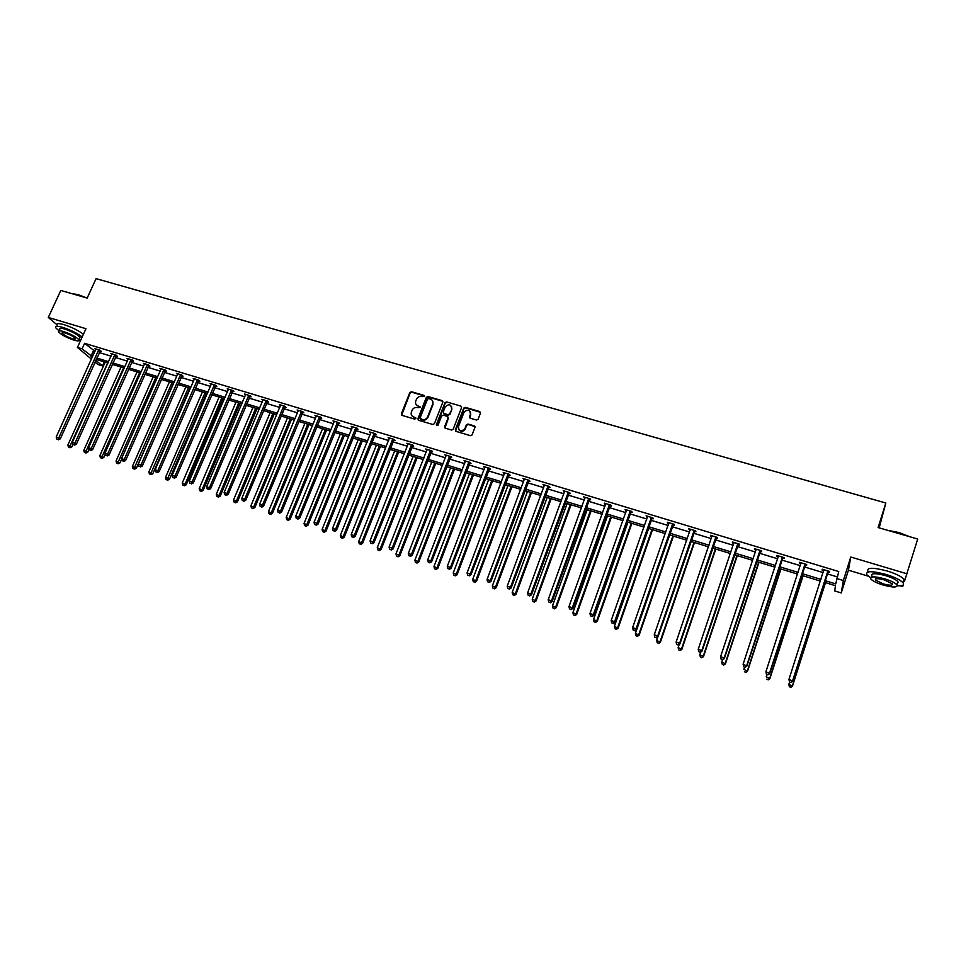 <?xml version="1.0" encoding="UTF-8"?>
<svg xmlns="http://www.w3.org/2000/svg" width="966" height="966" viewBox="0 0 966 966"><rect width="100%" height="100%" fill="white"/><g stroke="black" fill="none" stroke-linecap="round" stroke-linejoin="round"><path stroke-width="1.45" d="M424.545 396.471L424.05 395.396L411.468 391.749L409.813 392.582L401.325 413.943L402.073 415.38L414.68 419.111L415.851 418.495L413.702 416.962C411.576 416.105 410.779 414.535 411.323 412.253L412.108 410.26C413.243 408.026 415.018 407.133 417.409 407.58L420.21 407.447L418.061 405.925C415.935 405.068 415.139 403.51 415.694 401.228L416.467 399.248C417.602 397.026 419.365 396.132 421.756 396.579L424.545 396.471M424.593 395.975L411.782 392.22L410.139 393.053L401.687 415.175M415.875 418L413.702 416.962M420.246 406.976L418.061 405.925M904.514 581.194L917.7 539.04L878.13 527.557L885.822 503.008L96.081 278.631L87.169 298.083L60.798 290.44L48.3 317.452L56.837 324.636M900.191 585.794L902.691 586.555L903.246 584.889M476.455 420.017L478.061 419.341L480.476 413.098L479.716 411.54L465.358 407.374L463.728 408.123L455.312 429.822L456.061 431.391L470.442 435.654L472.048 434.978L474.958 427.431L474.209 425.861L468.039 424.05L466.421 424.762L464.779 428.928C460.915 431.983 458.814 431.21 458.439 426.622L464.091 412.096C467.918 408.956 470.031 409.681 470.454 414.293L469.536 416.66L470.297 418.218L476.455 420.017M91.456 359.123L77.425 347.434L85.962 328.694L48.3 317.452M77.425 347.434L82.086 348.847L92.531 356.756M824.795 580.566L835.723 583.911L838.742 571.546L84.597 343.316L82.086 348.847M836.544 578.477L843.342 580.542L841.241 592.931L834.684 590.914L835.457 585.686L824.252 582.256M907.038 573.828L850.78 557.02L843.342 580.542M442.826 402.17L442.09 400.624L427.998 396.543L426.344 397.376L417.904 418.773L418.64 420.295L432.756 424.472L434.41 423.663L442.826 402.17M446.594 401.941L460.818 406.058L461.567 407.604L453.139 429.302L451.508 430.039L445.398 428.228L444.662 426.67L448.067 417.916L447.33 416.37L443.297 415.175L441.643 415.972L438.057 425.149L436.378 424.617L444.94 402.737L446.594 401.941L460.818 406.058M879.181 527.859L885.822 503.008M104.256 361.888L102.444 365.897L97.892 364.496L94.958 362.057M850.78 557.02L848.426 570.182L868.349 576.195M848.426 570.182L841.241 592.931M95.755 360.294L102.444 365.897M820.412 581.085L801.418 575.277M797.566 574.094L778.825 568.358M774.949 567.163L756.463 561.512M752.562 560.316L734.317 554.738M730.405 553.542L712.413 548.024M708.476 546.828L690.714 541.395M686.778 540.187L669.245 534.814M665.284 533.606L647.993 528.305M644.008 527.098L626.946 521.869M622.949 520.65L606.105 515.494M602.096 514.262L585.468 509.179M581.447 507.947L565.038 502.924M561.005 501.692L544.8 496.729M540.755 495.498L524.767 490.595M520.71 489.351L504.928 484.521M500.859 483.278L485.27 478.508M481.189 477.264L465.817 472.555M461.724 471.299L446.534 466.65M442.428 465.395L427.443 460.806M423.325 459.55L408.521 455.022M404.404 453.754L389.781 449.287M385.651 448.019L371.222 443.599M367.08 442.331L352.832 437.972M348.678 436.704L334.61 432.394M330.457 431.126L316.558 426.875M312.392 425.595L298.675 421.393M294.497 420.125L280.949 415.972M276.771 414.692L263.38 410.598M259.19 409.318L245.98 405.273M241.79 403.981L228.737 399.996M224.535 398.704L211.639 394.756M207.436 393.476L194.697 389.576M190.483 388.284L177.913 384.432M173.687 383.152L161.274 379.348M157.047 378.056L144.779 374.301M140.541 372.997L128.43 369.29M124.191 367.998L112.225 364.327M107.975 363.035L96.153 359.412M96.769 358.048L108.59 361.67M112.829 362.962L124.807 366.621M129.046 367.913L141.157 371.62M145.383 372.912L157.663 376.668M161.877 377.947L174.303 381.751M178.517 383.043L191.099 386.883M195.313 388.175L208.04 392.063M212.254 393.343L225.138 397.292M229.34 398.572L242.394 402.556M246.584 403.836L259.806 407.881M263.984 409.161L277.363 413.255M281.553 414.523L295.101 418.664M299.267 419.944L312.996 424.134M317.162 425.414L331.048 429.653M335.202 430.933L349.281 435.231M353.423 436.499L367.672 440.846M371.813 442.114L386.243 446.534M390.373 447.789L404.995 452.257M409.113 453.513L423.917 458.041M428.023 459.297L443.02 463.885M447.125 465.129L462.303 469.778M466.397 471.022L481.78 475.731M485.862 476.975L501.439 481.732M505.508 482.976L521.29 487.806M525.347 489.05L541.334 493.928M545.379 495.172L561.584 500.122M565.617 501.354L582.027 506.365M586.036 507.597L602.663 512.68M606.672 513.9L623.517 519.044M627.514 520.263L644.576 525.48M648.548 526.699L665.852 531.988M669.812 533.196L687.333 538.557M691.282 539.765L709.032 545.186M712.968 546.394L730.96 551.888M734.872 553.083L753.118 558.662M757.006 559.845L775.493 565.496M779.369 566.68L798.109 572.415M801.961 573.587L820.955 579.395M84.597 343.316L95.006 351.286M99.244 352.578L111.066 356.164M115.304 357.456L127.271 361.091M131.509 362.383L143.62 366.066M147.846 367.346L160.114 371.077M164.341 372.357L176.754 376.136M180.98 377.416L193.55 381.232M197.764 382.512L210.491 386.388M214.694 387.668L227.578 391.58M231.78 392.86L244.821 396.821M249.023 398.101L262.233 402.11M266.411 403.39L279.79 407.447M283.968 408.727L297.516 412.844M301.694 414.112L315.399 418.278M319.565 419.546L333.451 423.76M337.617 425.028L351.672 429.302M355.826 430.558L370.063 434.893M374.204 436.149L388.634 440.532M392.764 441.788L407.374 446.232M411.492 447.475L426.284 451.979M430.401 453.223L445.386 457.787M449.48 459.031L464.658 463.644M468.752 464.887L484.123 469.561M488.204 470.804L503.781 475.538M507.85 476.769L523.62 481.563M527.678 482.795L543.653 487.649M547.698 488.881L563.89 493.807M567.923 495.027L584.321 500.014M588.342 501.233L604.957 506.281M608.966 507.5L625.799 512.62M629.784 513.827L646.846 519.02M650.818 520.227L668.11 525.48M672.07 526.687L689.579 532.012M693.528 533.208L711.278 538.605M715.202 539.789L733.182 545.259M737.094 546.454L755.327 551.984M759.216 553.168L777.69 558.783M781.566 559.966L800.295 565.653M804.147 566.825L823.129 572.596M826.968 573.768L837.063 576.835M93.436 350.803L90.949 356.273M823.744 570.58L822.102 570.085L822.199 569.203L829.553 571.437L829.444 572.319L827.802 571.812M800.935 563.661L799.341 563.178L799.389 562.284L806.67 564.494L806.61 565.388L804.992 564.893M778.342 556.802L776.821 556.344L776.809 555.438L784.018 557.624L784.018 558.529L782.412 558.046M755.98 550.016L754.531 549.582L754.47 548.664L761.606 550.837L761.655 551.743L760.061 551.26M733.846 543.303L732.47 542.892L732.349 541.962L739.413 544.1L739.521 545.029L737.939 544.546M711.93 536.661L710.457 535.321L717.448 537.446L717.605 538.376L716.048 537.905M690.243 530.068L688.794 528.752L695.713 530.853L695.918 531.795L694.373 531.324M668.774 523.56L667.337 522.244L674.196 524.321L674.449 525.275L672.916 524.816M647.522 517.112L646.097 515.808L652.883 517.861L653.185 518.827L651.664 518.368M626.475 510.724L625.074 509.432L631.788 511.461L632.138 512.439L630.641 511.98M605.634 504.397L604.257 503.117L610.91 505.133L611.297 506.124L609.812 505.665M584.998 498.142L583.645 496.862L590.226 498.867L590.661 499.857L589.188 499.41M564.579 491.935L563.226 490.68L569.747 492.648L570.23 493.65L568.769 493.215M544.341 485.801L543.013 484.546L549.473 486.502L550.004 487.516L548.555 487.081M524.309 479.716L522.992 478.472L529.392 480.416L529.96 481.43L528.535 481.008M528.245 480.911L527.629 480.73M504.469 473.702L503.177 472.459L509.505 474.378L510.12 475.417L508.696 474.982M508.406 474.898L507.766 474.704M484.823 467.737L483.543 466.506L489.81 468.413L490.462 469.452L489.062 469.029M488.76 468.933L488.084 468.727M465.358 461.833L464.091 460.613L470.309 462.497L470.997 463.547L469.609 463.125M469.295 463.028L468.607 462.811M446.075 455.976L444.831 454.769L450.989 456.64L451.714 457.691L450.337 457.28M450.023 457.184L449.299 456.954M426.984 450.192L425.752 448.985L431.85 450.832L432.623 451.895L431.259 451.484M430.933 451.388L430.184 451.158M407.966 443.587L407.676 444.324L406.855 443.261L412.893 445.085L413.702 446.159L412.349 445.749M389.286 437.924L388.984 438.661L388.139 437.574L394.116 439.397L394.961 440.472L393.621 440.061M370.775 432.309L370.473 433.046L369.592 431.959L375.508 433.746L376.39 434.833L375.062 434.434M352.433 426.755L352.143 427.479L351.213 426.38L357.082 428.167L358 429.254L356.683 428.856M334.26 421.248L333.97 421.961L333.004 420.862L338.825 422.625L339.778 423.724L338.474 423.325M319.444 416.744L280.466 511.195L277.568 510.229L316.16 416.443L314.976 415.392L320.736 417.143L321.714 418.242L320.434 417.855M298.228 411.118L297.105 409.97L302.805 411.709L303.831 412.82L302.551 412.434M280.502 405.744L279.391 404.597L285.055 406.324L286.105 407.435L284.837 407.048M263.042 400.153L261.846 399.284L267.449 400.987L268.536 402.11L267.28 401.723M245.557 395.118L244.458 394.007L250.013 395.698L251.124 396.821L249.88 396.446M228.314 389.853L227.227 388.779L232.734 390.457L233.869 391.592L232.649 391.218M211.228 384.649L210.141 383.599L215.599 385.265L216.782 386.4L215.563 386.026M194.299 379.493L193.224 378.467L198.622 380.109L199.829 381.256L198.622 380.894M180.606 374.651L140.964 465.044L138.271 464.163L177.527 374.373L176.44 373.383L181.801 375.013L183.045 376.16L181.837 375.798M163.942 369.592L124.228 459.514L121.571 458.633L160.887 369.326L159.813 368.348L165.126 369.954L166.394 371.113L165.21 370.751M147.424 364.58L107.649 454.032L105.004 453.163L144.393 364.327L143.33 363.349L148.607 364.943L149.899 366.102L148.716 365.752M131.05 359.618L91.215 448.598L88.594 447.729L128.043 359.364L127.005 358.386L132.221 359.98L133.537 361.139L132.378 360.789M111.863 354.389L110.8 353.484L115.98 355.053L117.333 356.225L116.174 355.874M95.803 349.511L94.753 348.617L99.884 350.163L101.261 351.346L100.114 350.996M426.537 450.047L426.827 449.311M445.58 455.831L445.869 455.083M464.803 461.663L465.081 460.915M484.207 467.556L484.485 466.795M503.793 473.497L504.083 472.736M523.584 479.498L523.862 478.738M543.556 485.56L543.834 484.799M563.721 491.682L564.011 490.909M584.092 497.864L584.37 497.092M604.668 504.107L604.945 503.322M625.437 510.41L625.714 509.625M646.411 516.774L646.689 515.989M667.603 523.21L667.88 522.413M689.012 529.694L689.289 528.897M710.638 536.263L710.904 535.454M732.47 542.892L732.747 542.083M754.531 549.582L754.808 548.773M776.821 556.344L777.099 555.535M799.341 563.178L799.619 562.357M822.102 570.085L822.368 569.252M416.274 404.754L418.387 406.384M411.951 415.827L414.028 417.421M442.863 401.361L428.312 397.014L426.658 397.847L418.218 420.065M428.65 398.584L427.491 399.163L420.089 417.952L422.335 419.522C424.738 419.981 426.513 419.087 427.66 416.841L432.708 403.981C433.384 401.615 432.599 399.984 430.389 399.079L428.65 398.584M432.551 400.805L433.022 404.44L427.974 417.288C426.827 419.534 425.052 420.427 422.649 419.969L420.922 419.461M448.091 417.083L448.357 418.375L444.94 427.962M446.884 402.399L445.217 403.245L436.656 425.583M451.593 408.86C451.11 404.199 448.973 403.534 445.205 406.867L443.213 411.963L443.949 413.508L447.983 414.692L449.625 413.919L451.883 409.318L451.508 406.275M451.883 409.318L449.915 414.378L448.272 415.151L444.239 413.967M470.382 411.757L470.732 414.752L469.79 417.916M458.85 429.725C460.879 432.019 462.943 431.899 465.057 429.375L464.948 428.542M474.994 426.622L468.317 424.509L466.699 425.209L465.226 428.989M480.513 412.325L465.636 407.845L464.006 408.582L455.578 431.114M105.173 362.178L67.886 445.024L71.858 446.86L72.945 444.432M69.431 447.367L68.417 447.029L70.011 447.765L69.431 447.367L107.709 362.95M68.417 447.029L67.886 445.024M71.858 446.86L70.011 447.765M98.737 349.825L58.781 437.864L56.197 437.018L95.9 348.955M100.44 350.646L60.254 438.878L58.781 437.864L57.779 439.397L56.752 439.047L57.779 439.397M58.371 439.796L60.254 438.878M56.197 437.018L56.752 439.047M72.112 293.724L78.137 294.594L87 298.035M85.237 297.528L72.39 293.797M82.195 336.965C77.135 333.161 70.675 329.974 62.814 327.389C57.236 325.82 54.917 326.001 55.847 327.921L59.071 330.843M83.426 334.26C78.379 330.457 71.931 327.257 64.07 324.685C58.479 323.115 56.161 323.296 57.091 325.228M59.168 330.831L59.795 329.466C59.119 328.078 60.798 327.945 64.819 329.08C72.221 331.64 77.292 334.369 80.009 337.255L79.49 338.39M63.671 331.58C59.651 330.432 57.984 330.553 58.66 331.942C61.401 334.828 66.449 337.545 73.814 340.092C77.86 341.252 79.55 341.131 78.874 339.742C76.145 336.856 71.086 334.139 63.671 331.58M72.039 338.595C74.636 339.344 75.722 339.259 75.288 338.366C73.537 336.506 70.264 334.755 65.495 333.113C62.899 332.376 61.824 332.449 62.259 333.342C64.022 335.202 67.282 336.953 72.039 338.595M78.922 339.827L80.721 340.201M887.645 530.31L899.056 532.556L909.948 536.782M908.402 536.335L898.96 532.846L889.155 530.757M897.366 585.782C902.763 586.024 904.623 584.985 902.956 582.679C900.264 579.866 894.637 577.125 886.076 574.444C871.706 570.713 865.307 570.846 866.876 574.83L870.583 577.668M903.15 582.063L904.019 579.226C901.326 576.4 895.699 573.659 887.15 570.978C872.781 567.259 866.381 567.416 867.939 571.437M871.537 577.088L871.887 575.953C870.764 573.067 875.377 572.983 885.725 575.664C891.884 577.608 895.929 579.576 897.861 581.592L897.245 583.621M884.735 578.851C874.387 576.147 869.786 576.231 870.909 579.081C872.841 581.085 876.874 583.053 882.996 584.985C893.333 587.726 897.957 587.642 896.895 584.768C894.951 582.764 890.893 580.783 884.735 578.851M883.298 583.911C889.964 585.674 892.946 585.625 892.246 583.766L884.421 579.95C877.756 578.211 874.785 578.26 875.51 580.107L883.298 583.911M897.643 582.317L898.308 582.365M121.028 367.032L83.801 450.313L87.761 452.136L89.017 449.323M85.358 452.656L84.332 452.317L85.926 453.054L85.358 452.656L123.588 367.805M84.332 452.317L83.801 450.313M87.761 452.136L85.926 453.054M137.027 371.922L99.848 455.638L103.809 457.461L105.27 454.165M101.418 458.005L100.392 457.655L101.973 458.391L101.418 458.005L139.599 372.707M100.392 457.655L99.848 455.638M103.809 457.461L101.973 458.391M114.821 354.703L74.925 443.213L72.329 442.343L111.959 353.834M116.512 355.512L76.374 444.215L74.925 443.213L73.911 444.734L72.873 444.396L73.911 444.734M74.491 445.133L76.374 444.215M72.329 442.343L72.873 444.396M128.043 359.364L128.164 358.748M132.716 360.415L92.639 449.601L91.215 448.598L90.188 450.132L89.138 449.782L90.188 450.132M90.756 450.53L92.639 449.601M88.594 447.729L89.138 449.782M153.159 376.861L116.041 461.011L120.001 462.847L121.68 459.043M117.623 463.39L116.584 463.04L118.166 463.765L117.623 463.39L155.755 377.658M116.584 463.04L116.041 461.011M120.001 462.847L118.166 463.765M144.393 364.327L144.514 363.699M149.066 365.365L109.049 455.022L107.649 454.032L106.61 455.566L105.56 455.215L106.61 455.566M107.166 455.964L109.049 455.022M105.004 453.163L105.56 455.215M169.436 381.848L132.378 466.433L136.339 468.269L173.566 383.104M133.972 468.812L132.922 468.474L134.503 469.198L133.972 468.812L172.057 382.645M132.922 468.474L132.378 466.433M136.339 468.269L134.503 469.198M160.887 369.326L161.008 368.698M165.572 370.352L125.604 460.504L124.228 459.514L123.177 461.06L122.114 460.697L123.177 461.06M123.733 461.446L125.604 460.504M121.571 458.633L122.114 460.697M185.846 386.871L148.861 471.903L152.809 473.738L189.976 388.127M150.467 474.294L149.404 473.944L150.986 474.68L150.467 474.294L188.491 387.68M149.404 473.944L148.861 471.903M152.809 473.738L150.986 474.68M177.527 374.373L177.647 373.745M182.212 375.388L142.304 466.035L140.964 465.044L139.901 466.59L138.826 466.24L139.901 466.59M140.432 466.989L142.304 466.035M138.271 464.163L138.826 466.24M202.413 391.93L165.5 477.421L169.436 479.257L206.531 393.198M167.106 479.824L166.031 479.474L167.613 480.211L167.106 479.824L205.082 392.751M166.031 479.474L165.5 477.421M169.436 479.257L167.613 480.211M197.414 379.747L157.856 470.635L155.14 469.742L194.432 378.841M199.008 380.471L159.161 471.613L157.856 470.635L156.77 472.181L155.683 471.819L156.77 472.181M157.289 472.567L159.161 471.613M155.14 469.742L155.683 471.819M219.113 397.05L182.272 482.988L186.209 484.823L223.231 398.306M183.89 485.403L182.816 485.053L184.385 485.777L221.806 397.871M182.816 485.053L182.272 482.988M186.209 484.823L184.385 485.777M214.38 384.891L174.894 476.274L172.153 475.369L211.361 383.973M215.949 385.603L176.174 477.24L174.894 476.274L173.795 477.82L172.697 477.458L173.795 477.82M174.303 478.206L176.174 477.24M172.153 475.369L172.697 477.458M235.97 402.206L199.201 488.615L203.138 490.438L240.087 403.462M200.831 491.042L199.745 490.68L201.314 491.404L238.687 403.039M199.745 490.68L199.201 488.615M203.138 490.438L201.314 491.404M231.49 390.083L192.089 481.962L189.312 481.044L228.447 389.153M233.048 390.771L193.333 482.915L192.089 481.962L190.966 483.507L189.867 483.145L190.966 483.507M191.473 483.894L193.333 482.915M189.312 481.044L189.867 483.145M252.971 407.41L216.287 494.278L220.212 496.113L257.077 408.666M217.918 496.717L216.819 496.355L218.388 497.092L255.712 408.256M216.819 496.355L216.287 494.278M220.212 496.113L218.388 497.092M248.769 395.311L209.441 487.697L206.639 486.767L245.702 394.382M250.303 395.988L210.648 488.651L209.441 487.697L208.306 489.255L207.195 488.881L208.306 489.255M208.801 489.629L210.648 488.651M206.639 486.767L207.195 488.881M270.13 412.663L233.518 500.002L237.443 501.837L274.235 413.919M235.173 502.453L234.062 502.079L235.632 502.815L272.895 413.508M234.062 502.079L233.518 500.002M237.443 501.837L235.632 502.815M266.193 400.6L226.95 493.493L224.136 492.551L263.102 399.658M267.715 401.252L228.133 494.435L226.95 493.493L225.803 495.051L224.68 494.677L225.803 495.051M226.286 495.425L228.133 494.435M224.136 492.551L224.68 494.677M287.445 417.964L250.919 505.773L254.831 507.609L291.539 419.22M252.573 508.237L251.45 507.862L253.02 508.599L290.235 418.809M251.45 507.862L250.919 505.773M254.831 507.609L253.02 508.599M283.787 405.937L244.627 499.337L241.778 498.396L280.659 404.983M285.284 406.565L245.775 500.267L244.627 499.337L243.468 500.895L242.321 500.521L243.468 500.895M243.927 501.269L245.775 500.267M241.778 498.396L242.321 500.521M304.906 423.313L268.463 511.594L272.376 513.429L308.999 424.557M270.13 514.069L269.007 513.695L270.565 514.431L307.719 424.171M269.007 513.695L268.463 511.594M272.376 513.429L270.565 514.431M301.525 411.311L262.462 505.23L259.588 504.288L298.373 410.357M303.01 411.927L263.585 506.16L262.462 505.23L261.291 506.8L260.144 506.425L261.291 506.8M261.738 507.174L263.585 506.16M259.588 504.288L260.144 506.425M322.535 428.699L286.178 517.474L290.09 519.31L326.617 429.955M287.856 519.962L286.721 519.587L288.279 520.324L325.373 429.568M286.721 519.587L286.178 517.474M290.09 519.31L288.279 520.324M320.905 417.336L281.553 512.113L280.466 511.195L279.283 512.765L278.123 512.378L279.283 512.765M279.717 513.127L281.553 512.113M277.568 510.229L278.123 512.378M340.322 434.145L304.061 523.415L307.961 525.238L344.391 435.388M305.751 525.915L304.592 525.528L306.15 526.265L343.184 435.026M304.592 525.528L304.061 523.415M307.961 525.238L306.15 526.265M337.52 422.227L298.651 517.196L295.717 516.23L334.308 421.261M338.969 422.794L299.702 518.114L298.651 517.196L297.431 518.778L296.272 518.392L297.431 518.778M297.854 519.14L299.702 518.114M295.717 516.23L296.272 518.392M358.277 439.639L322.101 529.404L325.989 531.228L362.335 440.882M323.803 531.916L322.632 531.529L324.19 532.254L325.011 530.358L361.163 440.52M322.632 531.529L322.101 529.404M325.989 531.228L324.19 532.254M355.766 427.769L316.993 523.27L314.047 522.292L352.53 426.779M357.191 428.3L318.007 524.164L316.993 523.27L315.761 524.852L314.59 524.453L315.761 524.852M316.172 525.202L318.007 524.164M314.047 522.292L314.59 524.453M376.39 445.181L340.322 535.442L344.198 537.277L380.435 446.425M342.024 537.965L340.853 537.579L342.399 538.316L343.256 536.42L379.3 446.075M340.853 537.579L340.322 535.442M344.198 537.277L342.399 538.316M374.18 433.348L335.516 529.392L332.533 528.414L370.908 432.357M375.593 433.855L336.494 530.286L335.516 529.392L334.272 530.974L333.077 530.588L334.272 530.974M334.671 531.336L336.494 530.286M332.533 528.414L333.077 530.588M394.671 450.784L358.7 541.54L362.576 543.375L398.704 452.016M360.415 544.075L359.231 543.689L360.777 544.426L361.658 542.53L397.606 451.677M359.231 543.689L358.7 541.54M362.576 543.375L360.777 544.426M392.776 438.987L354.22 535.575L351.201 534.584L389.467 437.984M394.164 439.458L355.162 536.456L354.22 535.575L352.952 537.168L351.745 536.77L352.952 537.168M353.327 537.519L355.162 536.456M351.201 534.584L351.745 536.77M413.122 456.423L377.259 547.698L381.123 549.533L417.155 457.655M378.986 550.258L377.791 549.859L379.336 550.584L380.242 548.688L416.092 457.341M377.791 549.859L377.259 547.698M381.123 549.533L379.336 550.584M411.54 444.674L373.093 541.817L370.05 540.815L408.207 443.66M412.917 445.121L373.999 542.699L373.093 541.817L371.813 543.411L370.594 543.013L371.813 543.411M372.176 543.761L373.999 542.699M370.05 540.815L370.594 543.013M431.742 462.122L395.988 553.916L399.839 555.752L435.763 463.354M397.726 556.476L396.519 556.078L398.064 556.814L399.006 554.919L434.736 463.04M396.519 556.078L395.988 553.916M399.839 555.752L398.064 556.814M430.486 450.422L392.148 548.133L389.081 547.118L427.117 449.395M431.838 450.832L393.017 548.99L392.148 548.133L390.856 549.726L389.624 549.316L390.856 549.726M391.206 550.065L393.017 548.99M389.081 547.118L389.624 549.316M450.53 467.882L414.897 560.195L418.749 562.031L454.551 469.102M416.648 562.767L415.428 562.369L416.962 563.093L417.94 561.21L453.561 468.8M415.428 562.369L414.897 560.195M418.749 562.031L416.962 563.093M449.613 456.218L411.395 554.496L408.304 553.47L446.207 455.191M450.929 456.616L412.228 555.341L411.395 554.496L410.079 556.09L408.835 555.679L410.079 556.09M410.417 556.428L412.228 555.341M408.304 553.47L408.835 555.679M469.512 473.69L433.988 566.523L437.827 568.358L473.509 474.91M435.751 569.119L434.519 568.708L436.052 569.445L437.067 567.549L472.567 474.62M434.519 568.708L433.988 566.523M437.827 568.358L436.052 569.445M468.908 462.074L430.824 560.92L427.697 559.882L465.479 461.036M470.2 462.46L431.621 561.765L430.824 560.92L429.496 562.514L428.24 562.103L429.496 562.514M429.81 562.852L431.621 561.765M427.697 559.882L428.24 562.103M488.663 479.547L453.259 572.923L457.087 574.758L492.66 480.766M455.034 575.531L453.791 575.12L455.324 575.845L456.363 573.961L491.742 480.488M453.791 575.12L453.259 572.923M457.087 574.758L455.324 575.845M488.41 467.991L450.446 567.404L447.294 566.366L484.944 466.94M489.653 468.365L451.194 568.237L450.446 567.404L449.093 569.01L447.838 568.6L449.093 569.01M449.395 569.348L451.194 568.237M447.294 566.366L447.838 568.6M507.995 485.463L472.712 579.383L476.54 581.218L511.98 486.683M474.499 582.003L473.243 581.58L474.777 582.317L475.852 580.421L511.111 486.417M473.243 581.58L472.712 579.383M476.54 581.218L474.777 582.317M508.092 473.956L470.261 573.961L467.073 572.91L504.59 472.893M509.299 474.318L470.973 574.782L470.261 573.961L468.884 575.567L467.616 575.144L468.884 575.567M469.174 575.893L470.973 574.782M467.073 572.91L467.616 575.144M527.508 491.44L492.358 585.903L496.174 587.739L531.481 492.66M494.157 588.535L492.889 588.113L494.411 588.849L495.534 586.954L530.66 492.406M492.889 588.113L492.358 585.903M496.174 587.739L494.411 588.849M527.955 479.981L490.269 580.578L487.057 579.515L524.429 478.907M529.126 480.331L490.945 581.387L490.269 580.578L488.881 582.196L487.589 581.761L488.881 582.196M489.146 582.51L490.945 581.387M487.057 579.515L487.589 581.761M547.215 497.466L512.197 592.484L516.001 594.319L551.175 498.685M514.009 595.128L512.729 594.706L514.25 595.442L515.397 593.547L550.391 498.444M512.729 594.706L512.197 592.484M516.001 594.319L514.25 595.442M548.024 486.067L510.483 587.268L507.235 586.181L544.462 484.98M549.159 486.405L511.111 588.065L510.483 587.268L509.07 588.874L507.766 588.451L509.07 588.874M509.311 589.2L511.111 588.065M507.235 586.181L507.766 588.451M567.114 503.564L532.23 599.137L536.021 600.961L571.063 504.771M534.053 601.794L532.761 601.359L534.27 602.096L535.466 600.212L570.326 504.542M532.761 601.359L532.23 599.137M536.021 600.961L534.27 602.096M568.286 492.213L530.889 594.018L527.605 592.931L564.687 491.114M569.372 492.539L531.469 594.802L530.889 594.018L529.453 595.636L528.136 595.201L529.453 595.636M529.694 595.95L531.469 594.802M527.605 592.931L528.136 595.201M587.207 509.71L552.467 605.851L556.235 607.674L591.144 510.917M554.291 608.52L552.987 608.085L554.496 608.822L555.728 606.926L590.443 510.7M552.987 608.085L552.467 605.851M556.235 607.674L554.496 608.822M588.753 498.42L551.501 600.828L548.181 599.729L585.106 497.309M589.791 498.734L552.045 601.601L551.501 600.828L550.052 602.458L548.724 602.011L550.052 602.458M550.27 602.76L552.045 601.601M548.181 599.729L548.724 602.011M607.493 515.916L572.898 612.625L576.654 614.461L611.406 517.112M574.734 615.318L573.418 614.871L574.927 615.608L576.183 613.724L610.754 516.919M573.418 614.871L572.898 612.625M576.654 614.461L574.927 615.608M609.413 504.687L572.331 607.711L568.974 606.612L605.742 503.564M610.415 504.989L572.814 608.483L572.331 607.711L570.846 609.341L569.505 608.894L570.846 609.341M571.051 609.643L572.814 608.483M568.974 606.612L569.505 608.894M627.972 522.183L593.522 619.472L597.278 621.307L631.873 523.379M595.37 622.176L594.042 621.73L595.551 622.466L596.855 620.583L631.269 523.198M594.042 621.73L593.522 619.472M597.278 621.307L595.551 622.466M630.291 511.014L593.353 614.678L589.972 613.555L626.572 509.879M631.245 511.304L593.8 615.427L593.353 614.678L591.856 616.308L590.504 615.849L591.856 616.308M592.037 616.598L593.8 615.427M589.972 613.555L590.504 615.849M648.657 528.511L614.364 626.391L618.107 628.214L652.545 529.706M616.223 629.107L614.883 628.661L616.38 629.385L617.721 627.502L651.99 529.537M614.883 628.661L614.364 626.391M618.107 628.214L616.38 629.385M651.362 517.402L614.605 621.693L611.188 620.57L647.618 516.267M652.279 517.679L615.004 622.442L614.605 621.693L613.084 623.336L611.72 622.877L613.084 623.336M613.241 623.625L615.004 622.442M611.188 620.57L611.72 622.877M669.535 534.91L635.411 633.37L639.13 635.193L673.423 536.094M637.282 636.099L635.93 635.652L637.415 636.377L638.804 634.505L672.904 535.937M635.93 635.652L635.411 633.37M639.13 635.193L637.415 636.377M672.662 523.862L636.063 628.794L632.609 627.659L668.87 522.715M673.519 524.115L636.413 629.518L636.063 628.794L634.529 630.436L633.141 629.977L634.529 630.436M634.662 630.726L636.413 629.518M632.609 627.659L633.141 629.977M657.918 636.775L656.663 640.434L660.382 642.257L694.494 542.542M658.558 643.175L657.182 642.716L658.667 643.453L660.092 641.569L694.035 542.409M657.182 642.716L656.663 640.434M660.382 642.257L658.667 643.453M694.168 530.382L657.749 635.966L654.26 634.819L690.34 529.223M694.977 530.624L658.051 636.679L657.749 635.966L656.18 637.608L654.791 637.149L656.18 637.608M656.3 637.898L658.051 636.679M654.26 634.819L654.791 637.149M679.207 644.407L678.144 647.558L681.839 649.381L715.782 549.062M680.04 650.311L678.663 649.852L680.136 650.577L681.598 648.705L715.371 548.93M678.663 649.852L678.144 647.558M681.839 649.381L680.136 650.577M715.891 536.963L679.653 643.211L676.128 642.052L712.027 535.792M716.663 537.205L679.907 643.911L679.653 643.211L678.072 644.865L676.659 644.394L678.072 644.865M678.168 645.143L679.907 643.911M676.128 642.052L676.659 644.394M700.712 652.135L699.831 654.755L703.514 656.578L737.287 555.643M701.751 657.532L700.35 657.061L701.823 657.786L703.333 655.914L736.925 555.535M700.35 657.061L699.831 654.755M703.514 656.578L701.823 657.786M737.831 543.629L701.799 650.541L698.225 649.357L733.931 542.445M738.555 543.846L701.992 651.217L701.799 650.541L700.181 652.183L698.756 651.712L700.181 652.183M700.265 652.461L701.992 651.217M698.225 649.357L698.756 651.712M722.483 659.814L721.747 662.024L725.418 663.847L759.01 562.284M723.679 664.813L722.266 664.342L723.727 665.079L725.285 663.195L758.696 562.2M722.266 664.342L721.747 662.024M725.418 663.847L723.727 665.079M760 550.342L724.162 657.931L720.564 656.747L756.088 549.557M760.677 550.548L724.307 658.607L724.162 657.931L722.52 659.585L721.083 659.114L722.52 659.585M722.58 659.85L724.307 658.607M720.564 656.747L721.083 659.114M744.617 667.156L743.88 669.378L747.539 671.189L780.939 568.998M745.824 672.179L744.4 671.708L745.861 672.433L747.455 670.561L780.685 568.926M747.539 671.189L745.861 672.433M743.687 666.842L745.136 667.325L743.687 666.842L743.12 664.21L778.427 555.933M743.651 666.576L743.12 664.21L746.851 666.069L783.028 557.334M782.412 557.14L746.766 665.405L745.1 667.059M778.415 556.585L778.355 555.909M745.136 667.325L746.851 666.069M766.98 674.558L766.255 676.804L769.89 678.615L803.108 575.784M768.212 679.617L766.763 679.134L768.224 679.859L769.866 677.999L802.891 575.724M769.89 678.615L768.224 679.859M766.461 674.389L767.934 674.872L766.461 674.389L765.917 671.744L801.019 562.78M766.449 674.135L765.917 671.744L769.636 673.604L805.608 564.18M805.04 563.999L769.6 672.964L767.91 674.618M800.959 563.589L800.886 562.743M767.934 674.872L769.636 673.604M789.572 682.044L788.86 684.302L792.47 686.114L825.495 582.643M790.816 687.14L789.367 686.657L790.816 687.369L792.494 685.51L825.338 582.595M789.355 686.886L788.86 684.302L789.367 686.657M792.47 686.114L790.816 687.369M789.476 682.02L790.961 682.503L789.476 682.02L788.968 679.364L823.841 569.698M789.488 681.767L788.968 679.364L792.663 681.223L828.417 571.099M827.91 570.942L792.675 680.595L790.973 682.262M823.744 570.652L823.648 569.65M790.961 682.503L792.663 681.223M98.604 349.958L99.981 351.141M98.339 350.356L99.715 351.527M114.688 354.848L116.041 356.019M114.423 355.234L115.775 356.406M130.917 359.763L132.233 360.934M130.651 360.161L131.98 361.32M147.291 364.725L148.583 365.897M147.025 365.124L148.317 366.283M163.809 369.736L165.065 370.896M163.544 370.135L164.812 371.294M180.473 374.796L181.705 375.943M180.207 375.194L181.439 376.342M197.281 379.892L198.489 381.039M197.016 380.29L198.223 381.437M214.247 385.036L215.418 386.183M213.981 385.434L215.164 386.581M231.357 390.228L232.504 391.363M231.091 390.638L232.238 391.773M248.624 395.468L249.747 396.591M248.371 395.879L249.482 397.002M266.061 400.757L267.147 401.88M265.795 401.156L266.882 402.279M283.642 406.082L284.692 407.205M283.376 406.493L284.439 407.616M301.392 411.468L302.418 412.579M301.126 411.878L302.153 412.989M319.299 416.901L320.289 418M319.034 417.312L320.024 418.423M337.375 422.384L338.329 423.482M337.122 422.806L338.076 423.905M355.633 427.914L356.551 429.013M355.367 428.336L356.285 429.423M374.047 433.505L374.929 434.591M373.782 433.927L374.663 435.014M392.631 439.144L393.476 440.218M392.365 439.566L393.21 440.641M411.395 444.831L412.204 445.906M411.13 445.266L411.939 446.328M430.341 450.579L431.114 451.641M430.075 451.013L430.848 452.064M449.468 456.375L450.204 457.437M449.202 456.809L449.927 457.86M468.776 462.231L469.464 463.282M468.498 462.666L469.198 463.716M488.265 468.148L488.917 469.186M487.999 468.582L488.651 469.621M507.947 474.113L508.563 475.139M507.681 474.56L508.285 475.586M528.366 481.189L527.798 480.162L528.39 481.165M527.545 480.585L528.124 481.599M547.879 486.224L548.41 487.238M547.613 486.671L548.145 487.685M568.141 492.37L568.624 493.372M567.875 492.817L568.358 493.819M588.608 498.577L589.043 499.579M588.33 499.024L588.777 500.026M609.268 504.844L609.667 505.834M609.003 505.303L609.401 506.281M630.134 511.171L630.496 512.149M629.868 511.63L630.218 512.608M651.217 517.571L651.519 518.537M650.951 518.03L651.253 518.996M672.505 524.031L672.771 524.985M672.239 524.49L672.493 525.444M694.011 530.551L694.228 531.493M693.745 531.01L693.95 531.952M715.734 537.132L715.903 538.074M715.468 537.603L715.625 538.533M737.686 543.798L737.795 544.715M737.42 544.256L737.529 545.186M759.856 550.523L759.916 551.429M759.59 550.994L759.638 551.9M782.255 557.31L782.255 558.215M781.989 557.78L781.989 558.686M804.883 564.18L804.835 565.062M804.618 564.651L804.569 565.545M827.753 571.111L827.645 571.993M827.488 571.594L827.379 572.464M62.585 332.63L62.259 333.342M80.009 337.255L78.874 339.742M875.908 578.815L875.51 580.107M897.861 581.592L896.895 584.768M902.956 582.679L904.019 579.226M430.099 450.965L430.872 452.028M449.25 456.676L449.987 457.739M468.607 462.46L469.295 463.511M488.144 468.305L488.796 469.343M507.875 474.197L508.49 475.224"/></g></svg>
